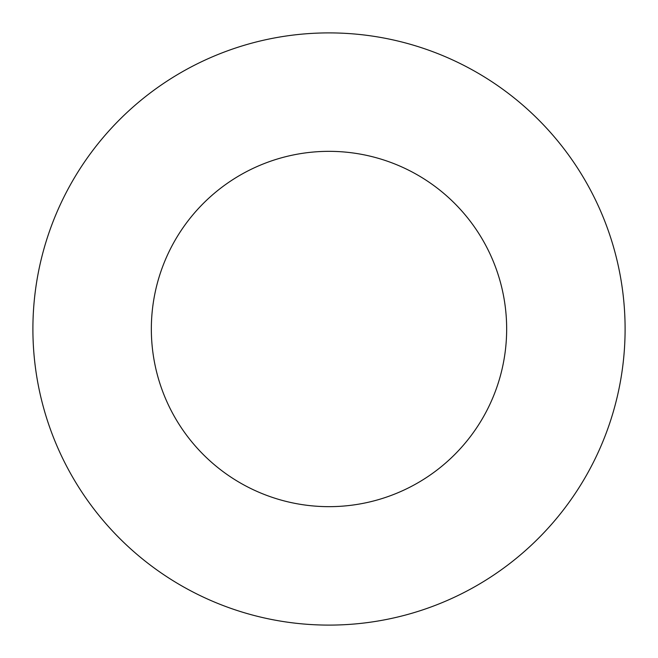 <?xml version="1.0" encoding="UTF-8"?>
<svg xmlns="http://www.w3.org/2000/svg" width="658" height="658" viewBox="0 0 658 658"><rect width="100%" height="100%" fill="white"/><g stroke="black" fill="none" stroke-linecap="round" stroke-linejoin="round"><path stroke-width="0.99" d="M625.1 329A296.1 296.1 0 0 0 329 32.9A296.1 296.1 0 0 0 32.9 329A296.1 296.1 0 0 0 329 625.1A296.1 296.1 0 0 0 625.1 329M329 151.34A177.66 177.66 0 0 1 506.66 329A177.66 177.66 0 0 1 329 506.66A177.66 177.66 0 0 1 151.34 329A177.66 177.66 0 0 1 329 151.34"/></g></svg>
